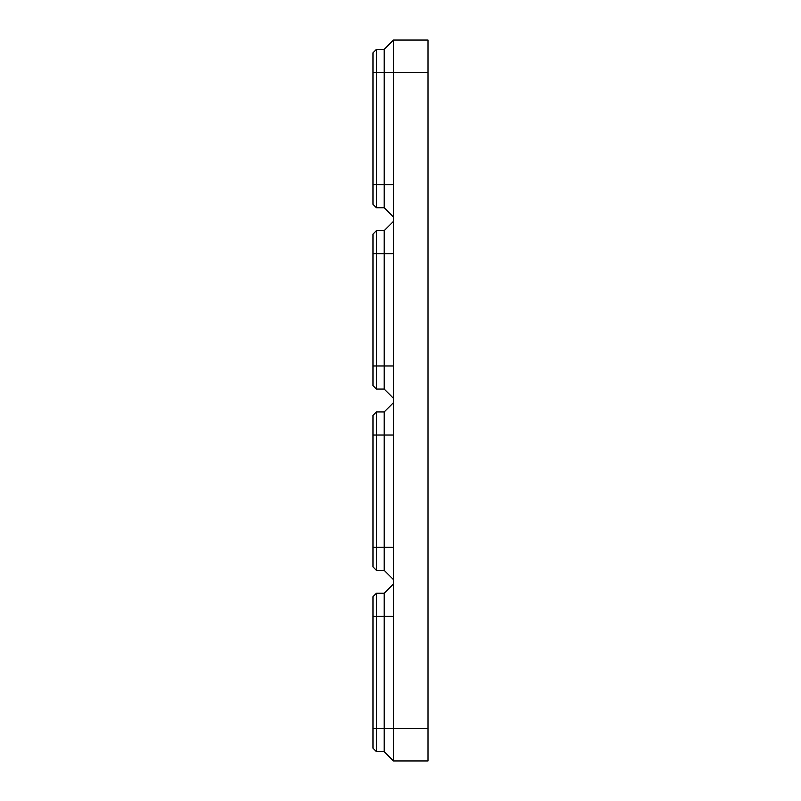 <?xml version="1.0" encoding="UTF-8"?>
<svg xmlns="http://www.w3.org/2000/svg" width="801" height="801" viewBox="0 0 801 801"><rect width="100%" height="100%" fill="white"/><g stroke="black" fill="none" stroke-linecap="round" stroke-linejoin="round"><path stroke-width="1.2" d="M393.481 253.727L393.481 72.43L428.024 72.43L428.024 760.95L393.481 760.95L393.481 253.727L384.2 253.727L384.2 230.638L393.481 221.356M376.43 207.759L376.43 184.661L372.976 184.661L372.976 204.305L376.43 207.759L384.2 207.759L384.2 72.43L393.481 72.43L393.481 40.05L428.024 40.05L428.024 72.43M393.481 583.959L384.2 593.241L384.2 751.668L393.481 760.95M376.43 751.668L376.43 728.57L372.976 728.57L372.976 748.214L376.43 751.668L384.2 751.668M384.2 593.241L376.43 593.241L376.43 728.57L428.024 728.57M372.976 728.57L372.976 596.695L376.43 593.241M393.481 402.663L384.2 411.944L393.481 402.663M384.2 570.362L384.2 411.944L376.43 411.944L372.976 415.389L372.976 566.908L376.43 570.362L384.2 570.362L393.481 579.644M376.43 570.362L376.43 547.273L393.481 547.273M372.976 415.389L376.43 411.944L376.43 547.273L372.976 547.273M376.43 389.056L376.43 365.967L372.976 365.967L372.976 385.611L376.43 389.056L384.2 389.056L393.481 398.337M393.481 365.967L384.2 365.967L384.2 253.727L376.43 253.727L376.43 365.967L384.2 365.967L384.2 389.056M372.976 365.967L372.976 253.727L376.43 253.727L376.43 230.638L384.2 230.638M372.976 253.727L372.976 234.092L376.43 230.638M393.481 40.05L384.2 49.332L384.2 72.43L376.43 72.43L376.43 184.661L393.481 184.661M384.2 207.759L393.481 217.041M372.976 184.661L372.976 72.43L376.43 72.43L376.43 49.332L384.2 49.332M372.976 72.43L372.976 52.786L376.43 49.332M393.481 616.339L372.976 616.339M393.481 435.033L372.976 435.033"/></g></svg>
